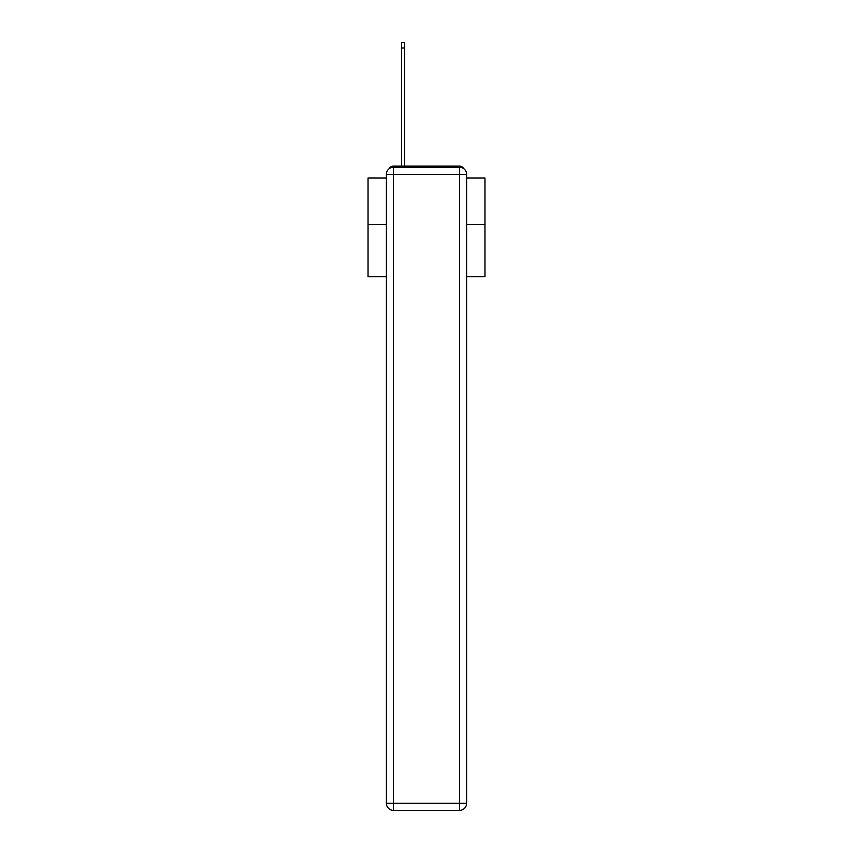 <?xml version="1.0" encoding="UTF-8"?>
<svg xmlns="http://www.w3.org/2000/svg" width="853" height="853" viewBox="0 0 853 853"><rect width="100%" height="100%" fill="white"/><g stroke="black" fill="none" stroke-linecap="round" stroke-linejoin="round"><path stroke-width="1.28" d="M466.602 276.724L484.962 276.724L484.962 178.042L466.602 178.042M386.398 224.574L368.038 224.574L368.038 178.042L386.398 178.042M368.038 224.574L368.038 276.724L386.398 276.724M463.744 168.649A4.681 4.681 0 0 0 459.586 166.122L393.414 166.122A4.681 4.681 0 0 0 389.256 168.649M484.962 224.574L466.602 224.574M393.414 166.122L401.592 166.122L401.592 42.65L404.631 42.65L404.631 166.122L408.256 166.122M444.744 166.122L459.586 166.122M393.414 167.284L459.586 167.284A7.016 7.016 0 0 1 466.602 174.3L466.602 803.334A7.016 7.016 0 0 1 459.586 810.35L393.414 810.35L393.414 803.334L459.586 803.334L459.586 174.3L393.414 174.3L393.414 803.334L386.398 803.334L386.398 174.3L393.414 174.3L393.414 167.284A7.016 7.016 0 0 0 386.398 174.3A7.016 7.016 0 0 1 393.414 167.284M386.398 803.334A7.016 7.016 0 0 0 393.414 810.35A7.016 7.016 0 0 1 386.398 803.334M459.586 810.35A7.016 7.016 0 0 0 466.602 803.334L459.586 803.334L459.586 810.35M466.602 174.3A7.016 7.016 0 0 0 459.586 167.284L459.586 174.3L466.602 174.3M401.592 48.024L404.631 48.024"/></g></svg>
